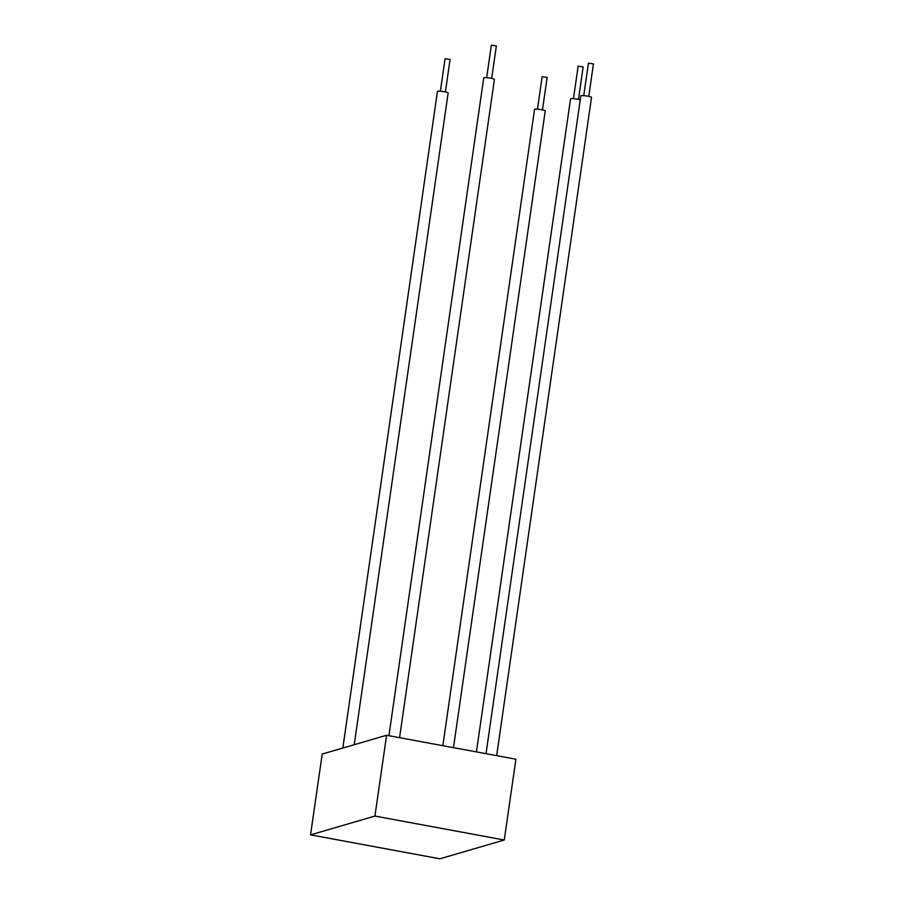 <?xml version="1.0" encoding="UTF-8"?>
<svg xmlns="http://www.w3.org/2000/svg" width="904" height="904" viewBox="0 0 904 904"><rect width="100%" height="100%" fill="white"/><g stroke="black" fill="none" stroke-linecap="round" stroke-linejoin="round"><path stroke-width="1.36" d="M399.568 737.675L494.42 79.439A5.401 0.734 -171.8 0 0 489.177 77.947A5.401 0.734 -171.8 0 0 483.73 77.902L388.935 735.709M486.657 77.676L491.335 45.2L496.352 45.923L491.674 78.399M354.221 744.715L448.147 92.954A5.401 0.734 -171.8 0 0 442.903 91.462A5.401 0.734 -171.8 0 0 437.446 91.406L342.831 748.037M440.384 91.18L445.062 58.715L450.068 59.427L445.389 91.903M453.48 747.653L545.236 110.932A5.401 0.734 -171.8 0 0 539.993 109.44A5.401 0.734 -171.8 0 0 534.535 109.395L442.847 745.687M537.473 109.158L542.151 76.693L547.157 77.416L542.479 109.881M496.658 755.654L591.51 97.417A5.401 0.734 -171.8 0 0 586.267 95.926A5.401 0.734 -171.8 0 0 580.82 95.88L486.024 753.687M583.747 95.654L588.425 63.178L593.442 63.901L588.764 96.378M580.244 99.847A5.401 0.734 -171.8 0 0 574.311 98.728A5.401 0.734 -171.8 0 0 570.537 98.886L476.431 751.902M573.464 98.66L578.142 66.184L583.159 66.907L578.481 99.372M504.262 840.008L515.901 759.213L386.584 735.268L322.197 754.06L310.558 834.855L439.886 858.8L504.262 840.008L374.934 816.063L310.558 834.855M386.584 735.268L374.934 816.063"/></g></svg>
